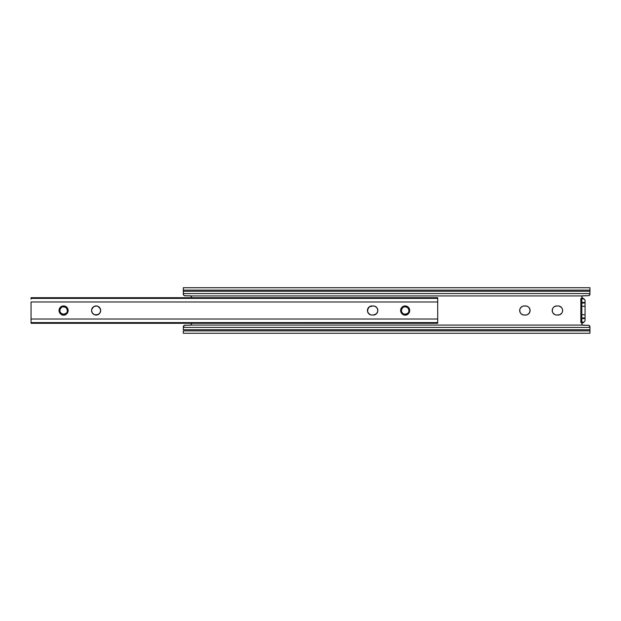 <?xml version="1.0" encoding="UTF-8"?>
<svg xmlns="http://www.w3.org/2000/svg" width="621" height="621" viewBox="0 0 621 621"><rect width="100%" height="100%" fill="white"/><g stroke="black" fill="none" stroke-linecap="round" stroke-linejoin="round"><path stroke-width="0.93" d="M527.283 314.707L529.325 313.031L530.093 310.5A4.557 4.557 0 0 0 525.537 305.943A4.557 4.557 0 0 1 530.093 310.5L529.325 307.969L528.067 306.712L526.422 306.037L523.348 306.037M562.277 312.247L562.626 310.5A4.557 4.557 0 0 0 558.069 305.943A4.557 4.557 0 0 1 562.626 310.5L562.533 309.615M583.74 322.346L585.067 320.793L585.067 318.565L581.815 318.565L581.683 322.152L583.934 322.152L583.445 322.54A1.63 1.63 0 0 1 582.754 322.726L581.815 323.704L582.304 325.078L190.942 325.078L191.431 324.232L191.229 324.83A0.978 0.978 0 0 0 191.431 324.232L191.159 323.021M589.95 293.407L589.834 294.773L588.956 295.666L582.304 295.922L190.942 295.922L184.297 295.666L183.42 294.773L183.304 291.265L183.304 293.562L589.95 293.562L183.304 293.562M589.95 287.748L589.95 294.168L588.832 295.712M183.304 287.748L183.304 291.265L183.304 290.116L589.95 290.116L589.95 287.725L183.304 287.725L183.304 290.116L589.95 290.116L589.95 291.265L183.304 291.265L589.95 291.265L589.95 293.562M183.304 293.407L183.769 295.309M581.815 297.296L582.754 298.274A0.978 0.978 0 0 1 581.815 297.296L582.017 296.17A0.978 0.978 0 0 0 581.854 296.512L581.885 297.661L582.754 298.274A1.63 1.63 0 0 1 583.445 298.46L580.845 298.46L580.845 322.54L583.445 322.54A1.63 1.63 0 0 1 582.754 322.726L581.815 323.704A0.978 0.978 0 0 1 582.754 322.726L581.885 323.339L581.815 324.232A0.978 0.978 0 0 0 582.017 324.83L581.815 324.232A0.978 0.978 0 0 0 582.304 325.078L588.987 325.35L589.95 327.438L183.304 327.438L184.266 325.35L190.942 325.078L582.304 325.078L588.956 325.334L589.834 326.227L589.95 327.593M581.869 296.458L582.793 295.79L588.98 295.65L589.95 294.168L589.484 295.309M191.159 297.979L191.431 296.768A0.978 0.978 0 0 0 191.229 296.17L191.431 296.768L190.942 295.922L582.304 295.922L581.854 296.52A0.978 0.978 0 0 0 581.815 296.768A0.978 0.978 0 0 1 582.304 295.922L582.793 295.79M191.361 297.661L191.431 296.768A0.978 0.978 0 0 0 190.942 295.922L184.926 295.79L190.461 295.79L191.384 296.458M191.384 324.542L190.461 325.21L184.926 325.21L183.42 326.227L183.769 325.691M589.95 328.191L589.857 326.289L588.987 325.35L582.793 325.21L581.869 324.542M521.702 314.288L521.011 313.721L523.348 314.963L526.422 314.963M562.277 308.753L561.353 307.348M552.558 312.247L552.302 311.385L552.977 313.031L555.027 314.707A4.557 4.557 0 0 0 556.765 315.057L559.808 314.707L561.858 313.031M552.558 308.753L552.302 311.385A4.557 4.557 0 0 0 552.977 313.023M183.723 295.262L183.304 294.168L183.723 295.262M184.926 295.79L184.383 295.697M522.494 306.293L520.445 307.969L519.769 309.615L520.025 312.247L521.011 313.721M561.291 307.279L558.954 306.037L556.765 305.943L554.235 306.712L552.977 307.969A4.557 4.557 0 0 0 552.302 311.385M552.985 313.038A4.557 4.557 0 0 0 555.027 314.707L555.88 314.963M183.304 327.438L589.95 327.438L589.95 329.735L183.304 329.735L183.304 327.438L183.304 329.735L589.95 329.735L589.95 330.884L183.304 330.884L183.304 333.275L589.95 333.275L589.95 330.884L183.304 330.884L183.304 333.252M183.304 328.191L183.304 327.593M589.95 327.438L589.95 333.252M191.431 297.296A0.978 0.978 0 0 1 191.346 297.7M191.346 323.3A0.978 0.978 0 0 1 191.431 323.704L191.431 324.232A0.978 0.978 0 0 1 190.942 325.078L190.461 325.21M183.304 326.832L183.723 325.738L184.926 325.21M585.067 320.793L583.934 322.152L580.845 322.54L583.934 322.152L585.067 320.793L585.067 318.138M581.815 318.138L581.815 318.565L581.815 317.983L585.067 317.983L585.067 303.017L581.815 303.017L581.815 317.983L585.067 317.983L585.067 318.565L581.815 318.565L581.784 321.864L580.845 322.54L580.845 298.46L583.461 298.468M585.067 302.862L585.067 300.207L583.445 298.46L583.934 298.848L581.683 298.848L581.815 302.862M581.893 297.669L582.754 298.274A1.63 1.63 0 0 1 583.445 298.46L580.845 298.46L581.784 299.136L581.815 302.435L585.067 302.435L585.067 306.269L581.815 306.269L581.815 317.983M589.95 326.832L589.484 325.691M585.067 317.983L585.067 314.731L581.815 314.731L585.067 314.731L585.067 306.269L581.815 306.269L581.815 303.017L585.067 303.017M581.815 303.017L581.815 302.435L585.067 302.435L585.067 300.207L583.934 298.848L585.067 300.207M583.934 322.152L583.414 322.555M582.754 298.274L583.934 298.848M558.069 315.057A4.557 4.557 0 0 0 562.626 310.5A4.557 4.557 0 0 1 558.069 315.057L556.765 315.057A4.557 4.557 0 0 1 552.216 310.5A4.557 4.557 0 0 1 556.765 305.943A4.557 4.557 0 0 0 552.985 307.962M556.765 305.943L558.069 305.943M525.537 315.057A4.557 4.557 0 0 0 530.093 310.5A4.557 4.557 0 0 1 525.537 315.057L524.233 315.057A4.557 4.557 0 0 1 519.684 310.5A4.557 4.557 0 0 1 524.233 305.943L525.537 305.943M377.84 310.5A4.557 4.557 0 0 0 375.037 306.293L373.283 305.943A4.557 4.557 0 0 1 377.84 310.5L377.071 307.969L375.03 306.293L377.071 307.969L377.84 310.5A4.557 4.557 0 0 1 373.283 315.057L376.505 313.721L377.754 311.385L377.071 313.031M92.894 307.279L94.369 306.293A4.557 4.557 0 0 0 94.361 314.707L97.854 314.707A4.557 4.557 0 0 0 100.672 310.5A4.557 4.557 0 0 1 96.115 315.057A4.557 4.557 0 0 1 91.559 310.5L92.327 313.031L94.369 314.707L92.327 313.031L91.559 310.5A4.557 4.557 0 0 1 96.115 305.943A4.557 4.557 0 0 1 100.672 310.5L99.903 307.969L97.854 306.293L96.115 305.943L93.585 306.712L91.644 309.615L92.327 307.969M94.376 314.707A4.557 4.557 0 0 0 97.846 314.707L99.903 313.031L100.672 310.5L99.903 313.031L98.646 314.288L95.223 314.963M59.298 310.5L60.571 307.667L63.435 306.471L66.307 307.636L67.487 310.5L68.139 310.5A4.557 4.557 0 0 0 63.583 305.943A4.557 4.557 0 0 0 59.026 310.5L59.026 310.5A4.557 4.557 0 0 0 60.773 314.086L59.298 310.5L59.639 312.448L62.209 314.994L65.733 314.676L67.472 312.875L68.046 309.615L66.113 306.712L62.69 306.037L59.795 307.969L59.142 311.525L60.773 314.086M67.192 311.983L67.464 310.927M66.067 313.512L64.281 314.342M60.594 313.015L63.559 314.405L66.54 313.046M64.685 314.242L65.089 314.102L64.685 314.242M62.084 314.102L61.526 313.815M59.81 311.501L61.425 313.752L59.973 311.983L59.678 310.523M62.868 314.335L64.227 314.35M65.741 307.248L63.583 306.595L62.077 306.898L63.583 306.595L66.331 307.729L63.583 306.595L66.331 307.729L65.089 306.898L67.192 309.017L65.741 307.248L67.355 309.499L67.239 311.858A3.905 3.905 0 0 1 62.279 314.179L60.408 312.767L59.678 310.5L59.973 311.983L61.425 313.752M59.981 309.002L59.678 310.5L59.973 309.017L62.077 306.898L59.973 309.017L59.903 311.82M67.487 310.477L67.456 310.034M67.363 309.522L67.239 311.858A3.905 3.905 0 0 1 62.279 314.179C60.648 313.512 59.787 312.285 59.678 310.5L60.835 307.729L62.403 306.782M62.861 306.665L61.425 307.248L59.973 309.017M59.81 309.499L59.95 309.064M63.583 306.595L62.077 306.898L65.089 306.898L63.583 306.595M66.331 307.729L67.192 309.017L67.285 311.742M400.879 310.5L402.152 307.667L405.024 306.471L407.896 307.636L409.076 310.5L409.72 310.5A4.557 4.557 0 0 0 405.171 305.943A4.557 4.557 0 0 0 400.615 310.5L400.615 310.5A4.557 4.557 0 0 0 402.361 314.086L400.879 310.5L401.22 312.448L403.797 314.994L407.322 314.676L409.053 312.875L409.635 309.615L407.702 306.712L404.279 306.037L401.383 307.969L400.731 311.525L402.361 314.086M408.781 311.983L409.045 310.927M407.655 313.512L405.179 314.405L408.129 313.046M406.274 314.242L406.677 314.102L406.274 314.242M403.673 314.102L403.114 313.815M402.183 313.015L403.2 313.877L405.816 314.35M401.399 311.501L403.006 313.752L401.554 311.983L401.267 310.523M407.329 307.248L405.171 306.595L403.658 306.898L405.171 306.595L407.919 307.729L405.171 306.595L407.919 307.729L406.677 306.898L408.781 309.017L407.329 307.248L408.944 309.499L408.828 311.858A3.905 3.905 0 0 1 403.867 314.179L401.989 312.767L401.267 310.5L401.554 311.983L403.006 313.752M401.562 309.002L401.267 310.5L401.554 309.017L403.658 306.898L401.554 309.017L401.492 311.82M409.068 310.477L409.045 310.034M408.944 309.522L408.828 311.858A3.905 3.905 0 0 1 403.867 314.179C402.237 313.512 401.368 312.285 401.267 310.5L402.424 307.729L403.984 306.782M404.45 306.665L403.006 307.248L401.554 309.017M401.399 309.499L401.539 309.064M405.171 306.595L403.658 306.898L406.677 306.898L405.171 306.595M407.919 307.729L408.781 309.017L408.866 311.742M31.05 301.969L437.696 301.969L437.696 319.031L31.05 319.031L31.05 301.969L437.696 301.969L437.696 298.39L437.696 319.031L31.05 319.031L31.05 322.61L31.05 301.969M60.881 314.187L62.209 314.994L65.477 314.793L62.566 315.088L64.048 315.173L65.477 314.793L62.566 315.088L65.733 314.676L66.975 313.543A4.557 4.557 0 0 0 68.139 310.5L67.487 310.5L66.688 308.078L64.437 306.595L61.712 306.867L60.54 307.69M368.765 307.279L371.094 306.037L373.283 305.943L369.456 306.712L367.516 309.615L367.516 311.385L368.765 313.721L371.094 314.963L373.283 315.057L371.094 314.963M402.47 314.187L403.797 314.994L407.065 314.793L404.155 315.088L405.629 315.173L407.065 314.793L404.155 315.088L407.322 314.676L408.556 313.543A4.557 4.557 0 0 0 409.72 310.5L409.076 310.5L408.276 308.078L406.025 306.595L403.293 306.867L402.129 307.69M408.183 312.984L408.882 311.695M409.029 311.067L408.828 311.858M403.44 314.001L404.155 314.273M404.915 314.397L405.676 314.373M406.421 314.195L407.12 313.884M403.867 314.179L405.909 314.35L407.78 313.489L409.223 311.913L408.556 313.543L409.084 311.897L406.902 314.04L403.867 314.179M66.959 312.448L67.301 311.695M67.448 311.067L67.239 311.858M66.594 312.984L66.952 312.464M64.607 314.265L62.9 314.342M61.852 314.001L62.574 314.273M63.326 314.397L64.095 314.373M64.84 314.195L65.531 313.884M62.279 314.179L64.328 314.35L66.191 313.489L67.635 311.913L66.975 313.543L67.495 311.897L65.314 314.04L62.279 314.179M373.283 305.943L374.176 306.037M376.505 313.721L373.283 315.057M370.24 314.707L368.199 313.031L367.516 311.385L368.199 307.969M94.369 306.293L97 306.037M100.579 309.615L100.672 310.5A4.557 4.557 0 0 0 97.862 306.293L100.323 308.753M437.696 322.61L437.696 319.031L437.696 322.594L31.05 322.61M437.696 323.3L31.05 323.3L437.696 323.3L437.696 322.509M437.696 297.7L31.05 297.7L437.696 297.7L437.696 298.491M437.696 322.369L437.696 321.888M437.696 299.112L437.696 298.631M31.05 322.509L31.05 323.3M31.05 297.7L31.05 298.491M31.05 299.112L31.05 298.631M31.05 322.369L31.05 321.888M97.846 306.293A4.557 4.557 0 0 0 94.376 306.293M371.987 315.057A4.557 4.557 0 0 1 367.43 310.5A4.557 4.557 0 0 1 371.987 305.943M65.477 314.793L62.566 315.088M64.118 306.634L63.637 306.595L64.118 306.634M63.497 306.595L62.946 306.65L63.497 306.595M65.089 306.898L62.077 306.898M59.678 310.5C59.437 305.462 67.728 305.462 67.487 310.5M407.065 314.793L404.155 315.088M405.707 306.634L405.226 306.595L405.707 306.634M405.086 306.595L404.527 306.65L405.086 306.595M406.677 306.898L403.658 306.898M401.267 310.5C401.026 305.462 409.309 305.462 409.068 310.5M437.696 298.39L31.05 298.39"/></g></svg>
